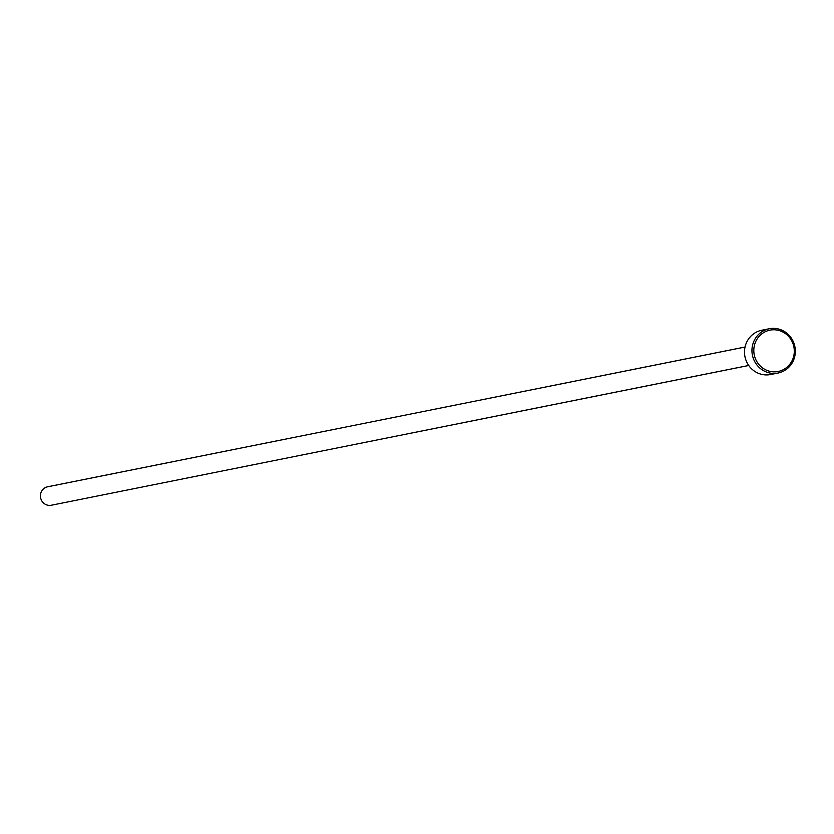<?xml version="1.0" encoding="UTF-8"?>
<svg xmlns="http://www.w3.org/2000/svg" width="834" height="834" viewBox="0 0 834 834"><rect width="100%" height="100%" fill="white"/><g stroke="black" fill="none" stroke-linecap="round" stroke-linejoin="round"><path stroke-width="1.25" d="M769.209 328.763L761.755 330.264A22.57 21.663 78.7 0 0 747.535 340.574A22.57 21.663 78.7 0 0 748.536 365.198A22.57 21.663 78.7 0 0 770.626 374.518L778.08 373.027A22.57 21.663 -101.3 0 1 755.99 363.707A22.57 21.663 -101.3 0 1 754.989 339.084A22.57 21.663 -101.3 0 1 769.209 328.763A22.57 21.663 -101.3 0 1 791.299 338.083A22.57 21.663 -101.3 0 1 792.3 362.707A22.57 21.663 -101.3 0 1 778.08 373.027M791.466 361.831A21.069 20.214 78.7 0 0 784.398 332.902A21.069 20.214 78.7 0 0 756.646 339.782A21.069 20.214 78.7 0 0 763.715 368.722A21.069 20.214 78.7 0 0 791.466 361.831M748.734 365.48L51.322 505.237A9.403 9.028 -101.3 0 1 41.7 491.09A9.403 9.028 -101.3 0 1 47.621 486.795L745.033 347.038"/></g></svg>
